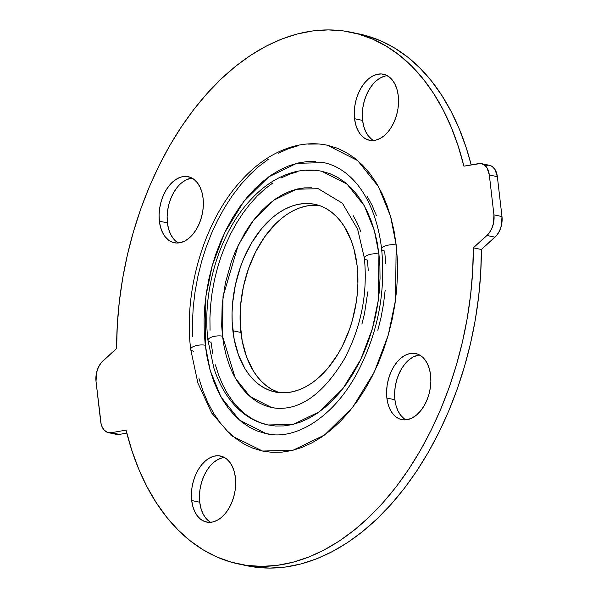 <?xml version="1.0" encoding="UTF-8"?>
<svg xmlns="http://www.w3.org/2000/svg" width="598" height="598" viewBox="0 0 598 598"><rect width="100%" height="100%" fill="white"/><g stroke="black" fill="none" stroke-linecap="round" stroke-linejoin="round"><path stroke-width="0.9" d="M387.31 75.692A33.75 21.483 -78 0 0 362.597 120.422L354.562 118.718A33.75 21.483 102 0 1 383.415 74.234A33.75 21.483 102 0 1 398.261 95.77L398.552 102.094L397.984 108.612L396.594 115.078L394.426 121.245L391.563 126.873L388.117 131.747L384.222 135.679L380.029 138.519L375.701 140.156L371.395 140.53L367.277 139.618L363.517 137.473L360.25 134.161L357.604 129.811L355.683 124.601L354.562 118.718L354.27 112.394L354.838 105.876L356.229 99.41L358.404 93.243L361.259 87.614L364.705 82.741L368.6 78.809L372.793 75.968L377.129 74.331L381.434 73.958L385.546 74.87L389.305 77.015L392.572 80.334L395.218 84.677L397.139 89.894L398.261 95.77A33.75 21.483 102 0 1 369.407 140.253A33.75 21.483 102 0 1 354.562 118.718L362.597 120.422L362.313 114.098L362.881 107.58L364.272 101.114L366.439 94.947L369.302 89.319L372.748 84.445M192.122 178.167A33.75 21.483 -78 0 0 167.418 222.897L159.374 221.185A33.75 21.483 102 0 1 188.235 176.702A33.75 21.483 102 0 1 203.081 198.244L203.365 204.568L202.804 211.087L201.406 217.552L199.239 223.719L196.376 229.348L192.937 234.222L189.043 238.154L184.849 240.987L180.514 242.624L176.208 242.997L172.097 242.093L168.337 239.94L165.07 236.629L162.424 232.286L160.503 227.068L159.374 221.185L159.09 214.869L159.651 208.343L161.049 201.877L163.217 195.71L166.08 190.089L169.526 185.216L173.413 181.284L177.613 178.443L181.942 176.806L186.247 176.432L190.358 177.337L194.118 179.49L197.385 182.801L200.031 187.152L201.952 192.362L203.081 198.244A33.75 21.483 102 0 1 174.227 242.728A33.75 21.483 102 0 1 159.374 221.185L167.418 222.897L167.134 216.573L167.694 210.055L169.092 203.589L171.26 197.422L174.123 191.794L177.561 186.92M224.444 457.5A33.75 21.483 -78 0 0 199.739 502.23L191.696 500.519A33.75 21.483 102 0 1 220.55 456.035A33.75 21.483 102 0 1 235.403 477.578L235.687 483.902L235.119 490.42L233.728 496.886L231.561 503.053L228.698 508.681L225.252 513.555L221.357 517.487L217.164 520.32L212.836 521.964L208.53 522.331L204.419 521.426L200.651 519.273L197.392 515.962L194.746 511.619L192.825 506.401L191.696 500.519L191.412 494.202L191.973 487.684L193.371 481.211L195.539 475.051L198.401 469.423L201.84 464.549L205.734 460.617L209.928 457.776L214.263 456.139L218.569 455.766L222.68 456.67L226.44 458.823L229.707 462.134L232.353 466.485L234.274 471.695L235.403 477.578A33.75 21.483 102 0 1 206.542 522.061A33.75 21.483 102 0 1 191.696 500.519L199.739 502.23L199.448 495.906L200.016 489.388L201.406 482.922L203.574 476.755L206.437 471.127L209.883 466.253M419.624 355.033A33.75 21.483 -78 0 0 394.919 399.756L386.876 398.051A33.75 21.483 102 0 1 415.737 353.568A33.75 21.483 102 0 1 430.582 375.103L430.866 381.427L430.306 387.945L428.908 394.411L426.74 400.578L423.877 406.206L420.439 411.08L416.544 415.012L412.351 417.853L408.015 419.49L403.71 419.863L399.599 418.959L395.839 416.806L392.572 413.495L389.926 409.144L388.005 403.934L386.876 398.051L386.592 391.727L387.16 385.209L388.55 378.743L390.718 372.576L393.581 366.948L397.027 362.074L400.922 358.142L405.115 355.302L409.443 353.665L413.749 353.298L417.86 354.203L421.627 356.356L424.894 359.667L427.533 364.01L429.461 369.228L430.582 375.103A33.75 21.483 102 0 1 401.729 419.594A33.75 21.483 102 0 1 386.876 398.051L394.919 399.756L394.635 393.432L395.196 386.913L396.594 380.448L398.761 374.281L401.624 368.652L405.063 363.778M327.368 145.239L337.272 148.192L346.235 152.468L354.696 158.149L362.582 165.183L369.826 173.495L376.336 183.003L382.077 193.625L386.966 205.256L390.98 217.777L394.06 231.067L396.19 245.008L390.591 216.401L378.519 186.748L357.716 160.623L327.42 145.247C315.976 142.862 304.345 143.326 292.527 146.645C273.585 152.161 256.213 163.777 240.418 181.478C203.978 221.566 183.466 291.189 190.695 349.284L197.893 383.071L211.685 413.016L231.269 435.643L262.537 451.042L293.027 450.249L324.535 435.023L352.685 407.298L374.281 372.083L388.281 335.007L395.495 300.286L396.19 245.008A8.88 3.199 173.4 0 0 386.547 245.531A8.88 3.199 173.4 0 0 381.621 249.082A8.88 3.199 -6.6 0 1 386.547 245.531A8.88 3.199 -6.6 0 1 396.19 245.008L397.349 259.465L397.513 274.288L396.698 289.35L394.904 304.487L392.139 319.564L388.446 334.439L383.849 348.963L378.399 362.993L372.143 376.404L365.146 389.059L357.469 400.839L349.195 411.633L340.397 421.336L331.165 429.842L321.582 437.086L311.737 442.991L301.736 447.506L291.675 450.578L281.636 452.185L271.731 452.305L262.051 450.937L252.685 448.104L243.73 443.828L235.261 438.14L227.375 431.113L220.139 422.801L213.621 413.293L207.887 402.671L202.991 391.04L198.984 378.519M385.717 263.86L384.693 251.048A8.88 3.199 -6.6 0 1 381.621 249.082C385.897 292.796 377.637 334.304 356.842 373.601C333.019 417.583 295.36 440.733 266.222 433.67L239.372 420.043L220.931 396.893L210.234 370.603L205.271 345.248A8.88 3.199 173.4 0 0 195.628 345.771A8.88 3.199 173.4 0 0 190.702 349.314A8.88 3.199 -6.6 0 1 195.628 345.771A8.88 3.199 -6.6 0 1 205.271 345.248L207.155 357.604L209.891 369.385L213.449 380.485L217.784 390.793L222.867 400.204L228.645 408.636L235.059 415.999L242.048 422.233L249.553 427.271L257.491 431.061L265.789 433.58L274.37 434.783M321.851 171.305L330.066 173.749L337.496 177.3L344.515 182.016L351.063 187.847L357.066 194.739L362.47 202.632L367.224 211.438L371.291 221.088L374.617 231.471L377.174 242.504L378.938 254.068L374.296 230.335L364.279 205.734L347.019 184.064L321.888 171.312C312.246 169.301 302.461 169.69 292.534 172.478C276.68 177.113 262.193 186.785 249.082 201.496C218.89 234.722 201.982 292.168 207.947 340.225L213.912 368.219C219.937 386.831 229.221 401.437 241.756 412.029C249.687 418.585 258.456 422.906 268.068 424.984L293.356 424.326L319.496 411.686L342.848 388.693L360.766 359.48L372.382 328.728L378.362 299.927L378.938 254.068A8.88 3.199 173.4 0 0 369.295 254.591A8.88 3.199 173.4 0 0 364.369 258.142A8.88 3.199 -6.6 0 1 369.295 254.591A8.88 3.199 -6.6 0 1 378.938 254.068L379.894 266.058L380.036 278.354L379.356 290.845L377.869 303.403L375.581 315.916L372.517 328.25L368.704 340.299L364.182 351.945L358.987 363.068L353.186 373.563L346.818 383.34L339.956 392.288L332.652 400.339L324.998 407.395L317.045 413.405L308.882 418.301L300.585 422.046L292.235 424.595L283.915 425.925L275.693 426.023L267.665 424.894L259.891 422.539L252.461 418.996L245.442 414.279L238.901 408.449L232.891 401.55L227.487 393.663L222.733 384.85L218.674 375.208L215.347 364.817M311.625 187.787L304.531 187.869L297.348 189.02L290.142 191.218L282.981 194.447L275.94 198.678L269.078 203.866L262.462 209.958L256.168 216.902L250.241 224.624L244.746 233.063L235.261 251.721L231.359 261.767L225.424 282.817L222.157 304.449L221.694 325.843L222.523 336.188L223.017 296.615L238.206 245.217L253.664 220.004L273.824 200.158L296.376 189.252L318.203 188.684L342.407 203.23L357.671 229.281L364.369 258.112C367.83 293.603 361.132 327.293 344.254 359.189C321.881 395.966 297.707 412.104 271.754 407.604L250.069 396.601L235.171 377.899L222.523 336.188A8.88 3.199 173.4 0 0 212.881 336.711A8.88 3.199 173.4 0 0 207.954 340.262A8.88 3.199 -6.6 0 1 212.881 336.711A8.88 3.199 -6.6 0 1 222.523 336.188L224.048 346.167L226.253 355.69L229.124 364.653L232.629 372.973L236.733 380.575L241.398 387.384L246.578 393.335L252.229 398.373L258.291 402.439L264.697 405.504L271.402 407.53L278.339 408.509M232.876 330.754A95.912 61.048 102 0 1 314.884 204.322A95.912 61.048 102 0 1 357.088 265.542L357.903 283.504L357.395 292.743L356.296 302.035L352.334 320.416L349.516 329.326L342.333 346.167L338.034 353.934L328.25 367.785L317.187 378.96L311.304 383.408L305.264 387.033L299.127 389.799L292.953 391.683L286.793 392.669L280.716 392.744L274.774 391.907L269.025 390.165L263.531 387.541L258.336 384.051L253.492 379.737L249.052 374.64L245.053 368.802L238.535 355.152L234.177 339.305L232.166 321.881L232.061 312.784L232.562 303.545L235.358 285.007L240.448 266.962L243.79 258.351L251.922 242.354L261.715 228.511L272.778 217.336L278.661 212.888L284.693 209.263L290.83 206.497L297.012 204.613L303.164 203.626L309.248 203.552L315.191 204.389L320.932 206.131L326.433 208.754L331.621 212.238L336.465 216.558L340.905 221.656L344.904 227.494L351.43 241.144L353.889 248.828L357.088 265.542A95.912 61.048 102 0 1 275.073 391.974A95.912 61.048 102 0 1 232.876 330.754L240.912 332.458L232.876 330.754M318.861 205.391A95.912 61.048 -78 0 0 240.912 332.458A95.912 61.048 -78 0 0 279.139 392.609L271.567 389.246L266.379 385.762L261.535 381.442L257.095 376.344L253.096 370.506L246.57 356.856L242.22 341.017L240.202 323.593L240.605 305.257L243.401 286.711L248.484 268.674L255.667 251.833L264.675 236.838L275.147 224.265L280.813 219.04L286.696 214.592L292.736 210.967L298.873 208.201L305.047 206.317L311.207 205.331L317.284 205.256M377.824 330.313L381.098 317.134L383.542 303.769L385.142 290.344M376.516 215.811L372.173 205.503L367.097 196.092M315.587 161.512L306.804 161.617L297.909 163.037L288.991 165.758L280.126 169.757L271.402 174.997L262.911 181.418L254.726 188.961L246.922 197.557L239.589 207.125L232.786 217.56L226.582 228.78L221.043 240.665L216.207 253.104L212.133 265.975L208.859 279.161L206.415 292.527L204.822 305.944L204.097 319.295L204.247 332.436L205.271 345.248L205.884 296.249L212.283 265.475L224.691 232.615L243.827 201.399L268.786 176.829L296.713 163.329L323.735 162.626C334.992 164.996 345.188 171.11 354.315 180.97C362.082 189.454 368.42 200.263 373.339 213.404C377.345 224.243 380.111 236.128 381.621 249.052M212.791 353.792L211.019 342.228A8.88 3.199 -6.6 0 1 207.954 340.262M210.062 330.238L209.92 317.934L210.601 305.451L212.088 292.885L214.383 280.38L217.448 268.039L221.26 255.996L225.782 244.35L230.97 233.227L236.778 222.725L243.139 212.955L250.009 204.008L257.304 195.957L264.966 188.901L272.912 182.891M281.075 177.987L289.372 174.25L297.722 171.701M306.049 170.37L314.264 170.266M361.895 324.131L364.541 313.479L367.8 291.846M368.263 270.453L367.441 260.108A8.88 3.199 -6.6 0 1 364.369 258.142M360.833 231.643L357.327 223.316L353.224 215.714M116.617 348.492L101.271 362.627L98.393 367.262L96.525 372.801L96.024 381.442L101.122 423.982L101.899 426.389L104.291 430.224L107.55 432.406L111.31 432.705L126.058 430.126L131.747 450.145L138.699 468.982L146.861 486.495L156.168 502.552L166.543 517.031L177.92 529.813L190.201 540.801L203.29 549.913L217.096 557.074L231.493 562.232L246.391 565.349L261.662 566.396L277.188 565.364L292.856 562.27L308.538 557.127L324.116 549.981L339.47 540.891L354.479 529.918L369.026 517.15L383.004 502.694L396.295 486.645L408.808 469.146L420.431 450.316L431.091 430.313L440.696 409.286L449.173 387.407L456.453 364.825L462.486 341.735L467.225 318.3L470.633 294.717L472.674 271.156L473.347 247.804A271.754 172.979 102 0 1 238.58 563.981A271.754 172.979 102 0 1 126.058 430.126L111.31 432.705A17.761 11.302 102 0 1 108.455 432.668A17.761 11.302 102 0 1 100.643 421.328L96.024 381.442A17.761 11.302 102 0 1 102.991 360.811L116.617 348.492A271.754 172.979 102 0 1 351.385 32.314A271.754 172.979 102 0 1 463.899 166.162L458.21 146.151L451.258 127.314L443.103 109.8L433.797 93.744L423.414 79.265L412.037 66.483L399.763 55.494L386.667 46.382L372.868 39.221L358.464 34.064L343.566 30.947L328.295 29.9L312.769 30.932L297.101 34.026L281.419 39.169L265.841 46.308L250.487 55.405L235.477 66.378L220.931 79.145L206.96 93.602L193.662 109.643L181.157 127.15L169.526 145.972L158.866 165.975L149.268 187.002L140.792 208.889L133.504 231.471L127.471 254.561L122.732 277.988L119.331 301.579L117.283 325.14L116.617 348.492M126.806 433.109L119.353 434.41L111.31 432.705L119.353 434.41L126.806 433.109M238.58 563.981L246.615 565.686A271.754 172.979 -78 0 0 481.383 249.508L473.347 247.804L486.966 235.485L495.009 237.189L481.383 249.508L473.347 247.804L488.686 233.669L491.563 229.034L493.432 223.495L493.933 214.854L489.321 174.967L497.357 176.672L501.976 216.558L493.933 214.854L489.321 174.967L486.989 167.806L484.126 164.749L480.568 163.493L463.899 166.162L478.647 163.59A17.761 11.302 102 0 1 481.502 163.628A17.761 11.302 102 0 1 489.321 174.967L497.357 176.672L495.032 169.511L492.169 166.461L489.508 165.325M192.616 336.831L192.444 322.001L193.259 306.946L195.06 291.809L197.818 276.725L201.511 261.857L206.108 247.333L211.565 233.295L217.814 219.885L224.818 207.229L232.487 195.449L240.762 184.662L249.56 174.96L258.799 166.446L268.382 159.203M278.22 153.297L288.221 148.79L298.29 145.718M308.321 144.111L318.226 143.991M355.384 33.241L366.507 35.768L380.904 40.926L394.71 48.087L407.799 57.199L420.08 68.187L431.457 80.969L441.832 95.448L451.139 111.505L459.301 129.019L466.253 147.856L471.194 164.891A271.754 172.979 -78 0 0 359.42 34.019L351.385 32.314M116.461 434.365L119.353 434.41A17.761 11.302 -78 0 1 116.498 434.372L108.455 432.668M246.451 565.648L254.434 567.054L269.705 568.1L285.231 567.068L300.899 563.974L316.581 558.831L332.159 551.692L347.513 542.595L362.523 531.622L377.069 518.855L391.04 504.398L404.338 488.357L416.843 470.85L428.474 452.028L439.134 432.025L448.732 410.998L457.208 389.111L464.497 366.529L470.529 343.439L475.268 320.012L478.669 296.421L480.717 272.86L481.383 249.508L496.729 235.373L499.607 230.738L501.475 225.199L501.976 216.558L497.357 176.672A17.761 11.302 -78 0 0 489.545 165.332L481.502 163.628M488.611 165.198L486.69 165.295M376.643 80.513L380.836 77.68L385.164 76.036M371.56 139.177L368.293 135.866L365.647 131.515L363.726 126.305L362.597 120.422A33.75 21.483 -78 0 0 373.556 140.5M181.456 182.988L185.649 180.148L189.985 178.51M176.373 241.644L173.106 238.333L170.467 233.99L168.539 228.772L167.418 222.897A33.75 21.483 -78 0 0 178.376 242.967M213.778 462.321L217.971 459.481L222.299 457.844M208.695 520.985L205.428 517.666L202.782 513.323L200.861 508.106L199.739 502.23A33.75 21.483 -78 0 0 210.69 522.308M408.957 359.846L413.151 357.013L417.486 355.376M403.882 418.51L400.615 415.199L397.969 410.848L396.048 405.638L394.919 399.756A33.75 21.483 -78 0 0 405.878 419.833M193.767 351.28A8.88 3.199 -6.6 0 1 190.702 349.314M501.976 216.558L493.933 214.854A17.761 11.302 102 0 1 486.966 235.485L495.009 237.189A17.761 11.302 -78 0 0 501.976 216.558"/></g></svg>
